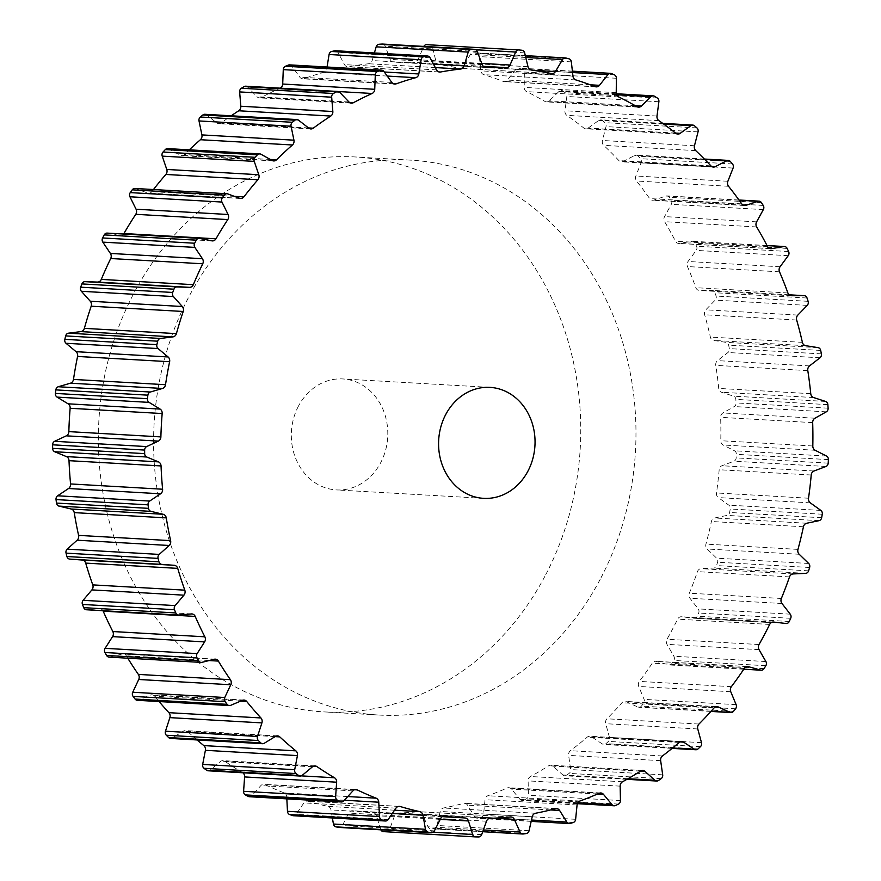 <?xml version="1.0" encoding="UTF-8"?>
<svg xmlns="http://www.w3.org/2000/svg" width="881" height="881" viewBox="0 0 881 881"><rect width="100%" height="100%" fill="white"/><g stroke="black" fill="none" stroke-linecap="round" stroke-linejoin="round"><path stroke-width="0.66" stroke-dasharray="4.41 3.3" d="M600.148 579.39A277.911 241.064 -86.7 0 1 378.885 715.042A277.911 241.064 -86.7 0 1 189.404 295.796A277.911 241.064 -86.7 0 1 410.678 160.144A277.911 241.064 -86.7 0 1 600.148 579.39M544.932 576.229A277.911 241.064 -86.7 0 1 323.657 711.881A277.911 241.064 -86.7 0 1 134.187 292.624A277.911 241.064 -86.7 0 1 355.45 156.972A277.911 241.064 -86.7 0 1 544.932 576.229M298.483 406.064A55.58 48.213 93.3 0 0 336.377 489.913A55.58 48.213 93.3 0 0 380.636 462.789A55.58 48.213 93.3 0 0 342.742 378.94A55.58 48.213 93.3 0 0 298.483 406.064M426.8 44.678A394.259 341.993 -86.7 0 1 429.862 44.964A3.7 3.216 -86.7 0 1 432.637 47.618L435.952 61.45A4.636 4.02 93.3 0 0 439.278 64.742A375.735 325.915 -86.7 0 1 459.298 68.278A4.636 4.02 93.3 0 0 459.827 68.344A4.636 4.02 93.3 0 0 463.395 66.295L470.509 54.303A3.7 3.216 -86.7 0 1 473.901 52.739A394.259 341.993 -86.7 0 1 476.896 53.521A3.7 3.216 -86.7 0 1 479.308 56.593L480.916 70.854A4.636 4.02 93.3 0 0 483.801 74.654A375.735 325.915 -86.7 0 1 503.15 81.371A4.636 4.02 93.3 0 0 504.218 81.603A4.636 4.02 93.3 0 0 507.445 80.061L515.914 69.302A3.7 3.216 -86.7 0 1 519.46 68.3A394.259 341.993 -86.7 0 1 522.323 69.555A3.7 3.216 -86.7 0 1 524.338 72.991L524.206 87.395A4.636 4.02 93.3 0 0 526.596 91.635A375.735 325.915 -86.7 0 1 544.899 101.403A4.636 4.02 93.3 0 0 546.484 101.888A4.636 4.02 93.3 0 0 549.304 100.797L558.972 91.47A3.7 3.216 -86.7 0 1 562.596 91.04A394.259 341.993 -86.7 0 1 565.272 92.747A3.7 3.216 -86.7 0 1 566.846 96.481L564.974 110.764A4.636 4.02 93.3 0 0 566.824 115.356A375.735 325.915 -86.7 0 1 583.729 127.976A4.636 4.02 93.3 0 0 585.788 128.791A4.636 4.02 93.3 0 0 588.156 128.075L598.838 120.378A3.7 3.216 -86.7 0 1 602.461 120.532A394.259 341.993 -86.7 0 1 604.906 122.646A3.7 3.216 -86.7 0 1 606.007 126.611L602.428 140.486A4.636 4.02 93.3 0 0 603.705 145.343A375.735 325.915 -86.7 0 1 618.88 160.584A4.636 4.02 93.3 0 0 621.38 161.796A4.636 4.02 93.3 0 0 623.23 161.388L634.716 155.452A3.7 3.216 -86.7 0 1 638.285 156.19A394.259 341.993 -86.7 0 1 640.443 158.69A3.7 3.216 -86.7 0 1 641.06 162.798L635.84 175.991A4.636 4.02 93.3 0 0 636.523 181.012A375.735 325.915 -86.7 0 1 649.671 198.577A4.636 4.02 93.3 0 0 652.546 200.251A4.636 4.02 93.3 0 0 653.878 200.075L665.937 196.034A3.7 3.216 -86.7 0 1 669.373 197.322A394.259 341.993 -86.7 0 1 671.201 200.152A3.7 3.216 -86.7 0 1 671.311 204.326L664.56 216.594A4.636 4.02 93.3 0 0 664.626 221.682A375.735 325.915 -86.7 0 1 675.496 241.218A4.636 4.02 93.3 0 0 678.689 243.431A4.636 4.02 93.3 0 0 679.471 243.387L691.882 241.306A3.7 3.216 -86.7 0 1 695.109 243.134A394.259 341.993 -86.7 0 1 696.574 246.24A3.7 3.216 -86.7 0 1 696.188 250.402L688.039 261.492A4.636 4.02 93.3 0 0 687.477 266.558A375.735 325.915 -86.7 0 1 695.858 287.691A4.636 4.02 93.3 0 0 699.305 290.466A4.636 4.02 93.3 0 0 699.525 290.477L712.035 290.4A3.7 3.216 -86.7 0 1 715.009 292.734A394.259 341.993 -86.7 0 1 716.088 296.049A3.7 3.216 -86.7 0 1 715.185 300.113L705.802 309.815A4.636 4.02 93.3 0 0 704.635 314.759A375.735 325.915 -86.7 0 1 710.361 337.082A4.636 4.02 93.3 0 0 713.643 340.429L726.021 342.357A3.7 3.216 -86.7 0 1 728.675 345.154A394.259 341.993 -86.7 0 1 729.336 348.612A3.7 3.216 -86.7 0 1 727.959 352.51L717.508 360.637A4.636 4.02 93.3 0 0 715.768 365.351A375.735 325.915 -86.7 0 1 718.72 388.422A4.636 4.02 93.3 0 0 721.561 392.265L733.554 396.164A3.7 3.216 -86.7 0 1 735.833 399.368A394.259 341.993 -86.7 0 1 736.076 402.914A3.7 3.216 -86.7 0 1 734.236 406.559L722.938 412.947A4.636 4.02 93.3 0 0 720.647 417.341A375.735 325.915 -86.7 0 1 720.779 440.72A4.636 4.02 93.3 0 0 723.114 444.993L734.49 450.786A3.7 3.216 -86.7 0 1 736.362 454.332A394.259 341.993 -86.7 0 1 736.164 457.889A3.7 3.216 -86.7 0 1 733.917 461.215L721.98 465.741A4.636 4.02 93.3 0 0 719.182 469.738A375.735 325.915 -86.7 0 1 716.484 492.953A4.636 4.02 93.3 0 0 718.279 497.578L728.818 505.143A3.7 3.216 -86.7 0 1 730.239 508.976A394.259 341.993 -86.7 0 1 729.622 512.467A3.7 3.216 -86.7 0 1 726.99 515.407L714.645 517.984A4.636 4.02 93.3 0 0 711.396 521.497A375.735 325.915 -86.7 0 1 705.934 544.117A4.636 4.02 93.3 0 0 707.146 548.995L716.649 558.191A3.7 3.216 -86.7 0 1 717.586 562.221A394.259 341.993 -86.7 0 1 716.55 565.58A3.7 3.216 -86.7 0 1 713.599 568.08L701.1 568.663A4.636 4.02 93.3 0 0 697.466 571.637A375.735 325.915 -86.7 0 1 689.327 593.199A4.636 4.02 93.3 0 0 689.944 598.243L698.204 608.892A3.7 3.216 -86.7 0 1 698.655 613.033A394.259 341.993 -86.7 0 1 697.223 616.215A3.7 3.216 -86.7 0 1 694.008 618.22L681.575 616.788A4.636 4.02 93.3 0 0 681.376 616.766A4.636 4.02 93.3 0 0 677.632 619.156A375.735 325.915 -86.7 0 1 666.983 639.265A4.636 4.02 93.3 0 0 666.983 644.352L673.866 656.257A3.7 3.216 -86.7 0 1 673.8 660.442A394.259 341.993 -86.7 0 1 672.005 663.36A3.7 3.216 -86.7 0 1 668.591 664.836L656.477 661.433A4.636 4.02 93.3 0 0 655.728 661.301A4.636 4.02 93.3 0 0 652.292 663.151A375.735 325.915 -86.7 0 1 639.342 681.398A4.636 4.02 93.3 0 0 638.725 686.453L644.088 699.371A3.7 3.216 -86.7 0 1 643.526 703.512A394.259 341.993 -86.7 0 1 641.39 706.122A3.7 3.216 -86.7 0 1 637.833 707.036L626.292 701.717A4.636 4.02 93.3 0 0 625.003 701.386A4.636 4.02 93.3 0 0 621.942 702.752A375.735 325.915 -86.7 0 1 606.943 718.786A4.636 4.02 93.3 0 0 605.721 723.697L609.465 737.386A3.7 3.216 -86.7 0 1 608.397 741.406A394.259 341.993 -86.7 0 1 605.985 743.652A3.7 3.216 -86.7 0 1 602.362 743.993L591.592 736.857A4.636 4.02 93.3 0 0 589.807 736.252A4.636 4.02 93.3 0 0 587.175 737.188A375.735 325.915 -86.7 0 1 570.414 750.7A4.636 4.02 93.3 0 0 568.619 755.38L570.657 769.565A3.7 3.216 -86.7 0 1 569.115 773.386A394.259 341.993 -86.7 0 1 566.461 775.225A3.7 3.216 -86.7 0 1 562.838 774.983L553.059 766.173A4.636 4.02 93.3 0 0 550.823 765.215A4.636 4.02 93.3 0 0 548.654 765.787A375.735 325.915 -86.7 0 1 530.472 776.513A4.636 4.02 93.3 0 0 528.126 780.885L528.424 795.279A3.7 3.216 -86.7 0 1 526.442 798.825A394.259 341.993 -86.7 0 1 523.589 800.234A3.7 3.216 -86.7 0 1 520.043 799.408L511.454 789.101A4.636 4.02 93.3 0 0 508.8 787.702A4.636 4.02 93.3 0 0 507.148 788.01A375.735 325.915 -86.7 0 1 487.887 795.741A4.636 4.02 93.3 0 0 485.035 799.695L483.592 814.033A3.7 3.216 -86.7 0 1 481.213 817.238A394.259 341.993 -86.7 0 1 478.218 818.174A3.7 3.216 -86.7 0 1 474.815 816.786L467.569 805.179A4.636 4.02 93.3 0 0 464.562 803.296A4.636 4.02 93.3 0 0 463.45 803.406A375.735 325.915 -86.7 0 1 443.484 807.998A4.636 4.02 93.3 0 0 440.192 811.467L437.031 825.464A3.7 3.216 -86.7 0 1 434.289 828.261A394.259 341.993 -86.7 0 1 431.227 828.713A3.7 3.216 -86.7 0 1 428.023 826.785L422.274 814.099A4.636 4.02 93.3 0 0 418.971 811.676A4.636 4.02 93.3 0 0 418.409 811.687A375.735 325.915 -86.7 0 1 398.135 813.031A4.636 4.02 93.3 0 0 394.468 815.949L389.655 829.34A3.7 3.216 -86.7 0 1 386.605 831.675A394.259 341.993 -86.7 0 1 383.521 831.631M380.845 829.836A3.7 3.216 -86.7 0 1 380.592 829.219L376.44 815.707A4.636 4.02 93.3 0 0 372.916 812.689A375.735 325.915 -86.7 0 1 352.719 810.773A4.636 4.02 93.3 0 0 352.466 810.751A4.636 4.02 93.3 0 0 348.744 813.075L342.368 825.596A3.7 3.216 -86.7 0 1 339.703 827.457M332.368 817.964L330.97 809.936A4.636 4.02 93.3 0 0 327.853 806.379A375.735 325.915 -86.7 0 1 308.119 801.247A4.636 4.02 93.3 0 0 307.315 801.104A4.636 4.02 93.3 0 0 303.912 802.899L296.104 814.297A3.7 3.216 -86.7 0 1 293.384 815.729M286.832 798.869L286.732 796.931A4.636 4.02 93.3 0 0 284.089 792.9A375.735 325.915 -86.7 0 1 265.214 784.641A4.636 4.02 93.3 0 0 263.882 784.288A4.636 4.02 93.3 0 0 260.853 785.599L251.768 795.664A3.7 3.216 -86.7 0 1 249.345 796.721M242.87 772.769A4.636 4.02 93.3 0 0 242.473 772.505A375.735 325.915 -86.7 0 1 224.831 761.272A4.636 4.02 93.3 0 0 223.003 760.644A4.636 4.02 93.3 0 0 220.404 761.536L210.207 770.071A3.7 3.216 -86.7 0 1 208.136 770.787M197.091 739.952A375.735 325.915 -86.7 0 1 187.752 731.615A4.636 4.02 93.3 0 0 185.462 730.613A4.636 4.02 93.3 0 0 183.347 731.164L172.236 737.992A3.7 3.216 -86.7 0 1 170.551 738.432M159.098 701.551A375.735 325.915 -86.7 0 1 154.704 696.232A4.636 4.02 93.3 0 0 152.006 694.801A4.636 4.02 93.3 0 0 150.409 695.076L138.603 700.076A3.7 3.216 -86.7 0 1 137.326 700.307M127.778 658.206A375.735 325.915 -86.7 0 1 126.324 655.816A4.636 4.02 93.3 0 0 123.285 653.878A4.636 4.02 93.3 0 0 122.217 653.977L109.96 657.05A3.7 3.216 -86.7 0 1 109.112 657.127M102.945 610.698A4.636 4.02 93.3 0 0 99.839 608.661A4.636 4.02 93.3 0 0 99.344 608.672L86.856 609.751L178.887 615.026M107.185 233.102A3.7 3.216 -86.7 0 1 107.559 233.157L119.86 235.579A4.636 4.02 93.3 0 0 120.334 235.645A4.636 4.02 93.3 0 0 123.593 234.049M134.903 188.468A3.7 3.216 -86.7 0 1 135.718 188.633L147.567 193.016A4.636 4.02 93.3 0 0 148.592 193.225A4.636 4.02 93.3 0 0 151.851 191.64A375.735 325.915 -86.7 0 1 153.47 189.525M167.676 148.603A3.7 3.216 -86.7 0 1 168.91 148.966L180.098 155.21A4.636 4.02 93.3 0 0 181.629 155.662A4.636 4.02 93.3 0 0 184.492 154.527A375.735 325.915 -86.7 0 1 189.316 149.836M204.888 114.288A3.7 3.216 -86.7 0 1 206.506 114.904L216.792 122.9A4.636 4.02 93.3 0 0 218.818 123.67A4.636 4.02 93.3 0 0 221.219 122.922A375.735 325.915 -86.7 0 1 231.207 115.796M245.788 86.195A3.7 3.216 -86.7 0 1 247.759 87.131L256.966 96.712A4.636 4.02 93.3 0 0 259.421 97.879A4.636 4.02 93.3 0 0 261.327 97.45A375.735 325.915 -86.7 0 1 280.103 88.199A4.636 4.02 93.3 0 0 280.18 88.166M289.607 64.875A3.7 3.216 -86.7 0 1 291.875 66.174L299.815 77.165A4.636 4.02 93.3 0 0 302.657 78.794A4.636 4.02 93.3 0 0 304.044 78.596A375.735 325.915 -86.7 0 1 323.701 72.429A4.636 4.02 93.3 0 0 326.774 68.707L327.049 67.022M335.463 50.735A3.7 3.216 -86.7 0 1 337.996 52.453L344.515 64.632A4.636 4.02 93.3 0 0 347.676 66.78A4.636 4.02 93.3 0 0 348.513 66.725A375.735 325.915 -86.7 0 1 368.687 63.751A4.636 4.02 93.3 0 0 372.178 60.558L374.381 52.959M382.817 44.083A3.7 3.216 -86.7 0 1 385.228 46.219L390.184 59.357A4.636 4.02 93.3 0 0 393.609 62.077A4.636 4.02 93.3 0 0 393.884 62.077A375.735 325.915 -86.7 0 1 414.18 62.364A4.636 4.02 93.3 0 0 418.012 59.743L423.618 46.759A3.7 3.216 -86.7 0 1 423.783 46.418M808.582 570.855L716.55 565.58M805.641 573.355L713.599 568.08M793.131 573.938L701.1 568.663M789.497 576.912L697.466 571.637M781.359 598.474L689.327 593.199M781.976 603.507L689.944 598.243M790.246 614.167L698.204 608.892M790.686 618.308L698.655 613.033M809.617 567.485L717.586 562.221M821.654 517.731L729.622 512.467M819.022 520.671L726.99 515.407M806.688 523.259L714.645 517.984M803.439 526.772L711.396 521.497M797.966 549.392L705.934 544.117M799.188 554.259L707.146 548.995M808.681 563.466L716.649 558.191M822.27 514.24L730.239 508.976M789.255 621.479L697.223 616.215M828.195 463.153L736.164 457.889M825.949 466.478L733.917 461.215M814.011 471.005L721.98 465.741M811.214 475.013L719.182 469.738M808.516 498.228L716.484 492.953M810.311 502.853L718.279 497.578M820.85 510.418L728.818 505.143M828.393 459.607L736.362 454.332M828.107 408.189L736.076 402.914M826.279 411.834L734.236 406.559M814.969 418.222L722.938 412.947M812.678 422.616L720.647 417.341M812.811 445.995L720.779 440.72M815.156 450.268L723.114 444.993M826.521 456.061L734.49 450.786M827.865 404.643L735.833 399.368M821.367 353.887L729.336 348.612M819.991 357.785L727.959 352.51M809.54 365.901L717.508 360.637M807.8 370.615L715.768 365.351M810.751 393.686L718.72 388.422M813.592 397.54L721.561 392.265M825.585 401.439L733.554 396.164M820.707 350.429L728.675 345.154M808.119 301.324L716.088 296.049M807.216 305.388L715.185 300.113M797.834 315.09L705.802 309.815M796.666 320.034L704.635 314.759M802.393 342.346L710.361 337.082M805.675 345.693L713.643 340.429M818.053 347.632L726.021 342.357M807.04 298.009L715.009 292.734M788.616 251.514L696.574 246.24M788.22 255.677L696.188 250.402M780.07 266.767L688.039 261.492M779.509 271.833L687.477 266.558M787.889 292.966L695.858 287.691M791.116 295.719L699.525 290.477M789.134 294.816L712.035 290.4M787.14 248.409L695.109 243.134M763.232 205.427L671.201 200.152M763.342 209.601L671.311 204.326M756.603 221.858L664.56 216.594M756.658 226.957L664.626 221.682M767.527 246.493L675.496 241.218M769.95 248.563L679.471 243.387M767.065 245.612L691.882 241.306M761.404 202.597L669.373 197.322M732.474 163.965L640.443 158.69M733.091 168.073L641.06 162.798M727.871 181.266L635.84 175.991M728.554 186.287L636.523 181.012M741.703 203.852L649.671 198.577M743.278 205.196L653.878 200.075M739.115 200.218L665.937 196.034M730.316 161.465L638.285 156.19M696.937 127.921L604.906 122.646M698.038 131.886L606.007 126.611M694.459 145.761L602.428 140.486M695.737 150.618L603.705 145.343M710.912 165.859L618.88 160.584M711.606 166.454L623.23 161.388M704.789 159.472L634.716 155.452M694.492 125.796L602.461 120.532M657.303 98.022L565.272 92.747M658.878 101.756L566.846 96.481M657.006 116.039L564.974 110.764M658.856 120.631L566.824 115.356M675.76 133.251L583.729 127.976M675.551 133.086L588.156 128.075M663.745 124.1L598.838 120.378M654.627 96.315L562.596 91.04M614.354 74.819L522.323 69.555M616.37 78.266L524.338 72.991M616.237 92.67L524.206 87.395M618.638 96.91L526.596 91.635M636.93 106.678L544.899 101.403M635.256 105.72L549.304 100.797M616.656 94.774L558.972 91.47M611.491 73.564L519.46 68.3M568.928 58.796L476.896 53.521M571.34 61.868L479.308 56.593M572.947 76.129L480.916 70.854M575.844 79.929L483.801 74.654M595.182 86.646L503.15 81.371M590.314 84.807L507.445 80.061M572.551 72.55L515.914 69.302M565.932 58.014L473.901 52.739M521.893 50.239L429.862 44.964M524.669 52.882L432.637 47.618M527.983 66.714L435.952 61.45M531.309 70.017L439.278 64.742M551.33 73.552L459.298 68.278M533.258 70.293L463.395 66.295M525.77 57.463L470.509 54.303M477.26 51.494L385.228 46.219M482.215 64.632L390.184 59.357M485.376 67.319L393.884 62.077M483.339 66.328L414.18 62.364M481.753 63.399L418.012 59.743M475.861 49.754L423.618 46.759M430.027 57.728L337.996 52.453M436.547 69.907L344.515 64.632M438.892 71.912L348.513 66.725M435.302 67.573L368.687 63.751M433.419 64.06L372.178 60.558M383.907 71.449L291.875 66.174M391.847 82.44L299.815 77.165M393.333 83.717L304.044 78.596M387.244 76.063L323.701 72.429M384.303 72L326.774 68.707M339.791 92.406L247.759 87.131M348.997 101.987L256.966 96.712M349.603 102.504L261.327 97.45M338.282 91.536L280.103 88.199M298.538 120.179L206.506 114.904M308.835 128.174L216.792 122.9M308.515 127.932L221.219 122.922M260.941 154.23L168.91 148.966M272.13 160.485L180.098 155.21M270.269 159.439L184.492 154.527M227.75 193.908L135.718 188.633M239.599 198.291L147.567 193.016M234.401 196.364L151.851 191.64M199.591 238.432L107.559 233.157M211.892 240.854L119.86 235.579M191.375 613.947L99.344 608.672M209.061 660.552L126.324 655.816M214.259 659.252L122.217 653.977M201.991 662.325L109.96 657.05M240.557 701.155L154.704 696.232M242.44 700.351L150.409 695.076M230.635 705.351L138.603 700.076M275.081 736.615L187.752 731.615M275.379 736.439L183.347 731.164M264.267 743.267L172.236 737.992M301.335 775.875L242.473 772.505M313.14 766.338L224.831 761.272M312.436 766.811L220.404 761.536M302.238 775.346L210.207 770.071M344.427 800.234L286.732 796.931M347.764 796.545L284.089 792.9M354.547 789.75L265.214 784.641M352.896 790.874L260.853 785.599M343.799 800.939L251.768 795.664M392.331 813.46L330.97 809.936M394.556 810.201L327.853 806.379M398.542 806.423L308.119 801.247M395.943 808.163L303.912 802.899M388.136 819.572L296.104 814.297M433.21 832.226L380.592 829.219M440.258 819.363L376.44 815.707M442.251 816.654L372.916 812.689M444.244 816.015L352.719 810.773M440.775 818.35L348.744 813.075M434.399 830.871L342.368 825.596M478.636 836.95L386.605 831.675M523.259 833.988L431.227 828.713M483.361 829.957L428.023 826.785M493.525 818.185L422.274 814.099M510.451 816.962L418.409 811.687M490.166 818.306L398.135 813.031M486.499 821.224L394.468 815.949M481.687 834.615L389.655 829.34M526.32 833.536L434.289 828.261M570.249 823.449L478.218 818.174M531.485 820.035L474.815 816.786M550.614 809.936L467.569 805.179M555.482 808.681L463.45 803.406M535.516 813.262L443.484 807.998M532.223 816.731L440.192 811.467M529.063 830.739L437.031 825.464M573.245 822.513L481.213 817.238M615.632 805.498L523.589 800.234M577.837 802.723L520.043 799.408M597.483 794.023L511.454 789.101M599.179 793.285L507.148 788.01M579.918 801.016L487.887 795.741M577.066 804.97L485.035 799.695M575.623 819.308L483.592 814.033M618.484 804.1L526.442 798.825M658.492 780.5L566.461 775.225M627.999 778.716L562.838 774.983M640.498 771.183L553.059 766.173M640.685 771.062L548.654 765.787M622.504 781.788L530.472 776.513M620.158 786.149L528.126 780.885M620.455 800.554L528.424 795.279M661.157 778.65L569.115 773.386M698.016 748.927L605.985 743.652M672.577 748.013L602.362 743.993M680 741.923L591.592 736.857M679.207 742.463L587.175 737.188M662.446 755.964L570.414 750.7M660.651 760.655L568.619 755.38M662.688 774.84L570.657 769.565M700.428 746.67L608.397 741.406M733.421 711.396L641.39 706.122M711.11 711.242L637.833 707.036M715.735 706.837L626.292 701.717M713.973 708.016L621.942 702.752M698.974 724.05L606.943 718.786M697.763 728.972L605.721 723.697M701.496 742.661L609.465 737.386M735.558 708.787L643.526 703.512M764.036 668.635L672.005 663.36M743.839 669.153L668.591 664.836M747 666.62L656.477 661.433M744.324 668.415L652.292 663.151M731.373 686.662L639.342 681.398M730.756 691.728L638.725 686.453M736.12 704.646L644.088 699.371M765.831 665.717L673.8 660.442M694.162 618.231L771.216 622.647L694.008 618.22M773.21 622.041L681.575 616.788M769.664 624.431L677.632 619.156M759.015 644.54L666.983 639.265M759.015 649.627L666.983 644.352M765.897 661.532L673.866 656.257M378.885 715.042L323.657 711.881M483.636 498.349L336.377 489.913M791.336 295.741L699.305 290.466M789.123 294.805L712.211 290.4M770.721 248.695L678.689 243.431M767.032 245.535L692.499 241.273M744.577 205.526L652.546 200.251M738.961 200.009L667.005 195.879M713.412 167.071L621.38 161.796M704.36 159.043L636.203 155.133M677.83 134.066L585.788 128.791M662.721 123.362L600.721 119.805M638.516 107.163L546.484 101.888M616.337 93.749L561.23 90.6M596.261 86.878L504.218 81.603M572.386 71.152L518.502 68.068M551.858 73.619L459.827 68.344M525.329 55.635L473.361 52.651M485.651 67.352L393.609 62.077M439.707 72.055L347.676 66.78M394.688 84.069L302.657 78.794M351.453 103.154L259.421 97.879M310.85 128.945L218.818 123.67M273.661 160.937L181.629 155.662M240.623 198.5L148.592 193.225M212.365 240.909L120.334 235.645M191.871 613.936L99.839 608.661M215.316 659.153L123.285 653.878M244.037 700.065L152.006 694.801M277.493 735.888L185.462 730.613M315.035 765.919L223.003 760.644M355.913 789.563L263.882 784.288M399.357 806.379L307.315 801.104M444.498 816.015L352.466 810.751M482.722 831.719L430.666 828.735M511.002 816.951L418.971 811.676M531.177 821.389L477.227 818.295M556.594 808.571L464.562 803.296M577.363 803.681L522.169 800.521M600.831 792.977L508.8 787.702M626.942 779.322L564.633 775.754M642.855 770.49L550.823 765.215M672.115 748.387L603.782 744.478M681.839 741.527L589.807 736.252M710.945 711.43L638.868 707.3M717.046 706.661L625.003 701.386M743.795 669.219L669.186 664.946M747.76 666.576L655.728 661.301M773.419 622.041L681.376 616.766M489.99 387.376L342.742 378.94M410.678 160.144L355.45 156.972"/><path stroke-width="1.32" d="M527.884 471.225A55.58 48.213 -86.7 0 1 483.636 498.349A55.58 48.213 -86.7 0 1 445.742 414.499A55.58 48.213 -86.7 0 1 489.99 387.376A55.58 48.213 -86.7 0 1 527.884 471.225M86.856 609.751A3.7 3.216 -86.7 0 1 83.739 607.659A394.259 341.993 -86.7 0 1 82.462 604.443A3.7 3.216 -86.7 0 1 83.111 600.313L91.899 589.896A4.636 4.02 93.3 0 0 92.769 584.885A375.735 325.915 -86.7 0 1 85.699 563.102A4.636 4.02 93.3 0 0 82.208 560.03L69.742 559.105A3.7 3.216 -86.7 0 1 66.923 556.528A394.259 341.993 -86.7 0 1 66.053 553.136A3.7 3.216 -86.7 0 1 67.187 549.138L77.132 540.207A4.636 4.02 93.3 0 0 78.585 535.373A375.735 325.915 -86.7 0 1 74.235 512.621A4.636 4.02 93.3 0 0 71.163 509.009L58.961 506.09A3.7 3.216 -86.7 0 1 56.483 503.073A394.259 341.993 -86.7 0 1 56.032 499.571A3.7 3.216 -86.7 0 1 57.639 495.794L68.542 488.515A4.636 4.02 93.3 0 0 70.568 483.944A375.735 325.915 -86.7 0 1 69.015 460.675A4.636 4.02 93.3 0 0 66.416 456.6L54.71 451.744A3.7 3.216 -86.7 0 1 52.629 448.352A394.259 341.993 -86.7 0 1 52.607 444.806A3.7 3.216 -86.7 0 1 54.644 441.304L66.295 435.842A4.636 4.02 93.3 0 0 68.85 431.624A375.735 325.915 -86.7 0 1 70.139 408.277A4.636 4.02 93.3 0 0 68.057 403.817L57.078 397.111A3.7 3.216 -86.7 0 1 55.426 393.422A394.259 341.993 -86.7 0 1 55.844 389.887A3.7 3.216 -86.7 0 1 58.278 386.748L70.458 383.191A4.636 4.02 93.3 0 0 73.486 379.425A375.735 325.915 -86.7 0 1 77.572 356.453A4.636 4.02 93.3 0 0 76.063 351.684L66.02 343.282A3.7 3.216 -86.7 0 1 64.842 339.35A394.259 341.993 -86.7 0 1 65.668 335.914A3.7 3.216 -86.7 0 1 68.465 333.183L80.92 331.597A4.636 4.02 93.3 0 0 84.367 328.349A375.735 325.915 -86.7 0 1 91.183 306.203A4.636 4.02 93.3 0 0 90.269 301.236L81.371 291.281A3.7 3.216 -86.7 0 1 80.678 287.184A394.259 341.993 -86.7 0 1 81.911 283.913A3.7 3.216 -86.7 0 1 84.994 281.656L97.494 282.074A4.636 4.02 93.3 0 0 101.293 279.398A375.735 325.915 -86.7 0 1 110.709 258.518A4.636 4.02 93.3 0 0 110.4 253.431L102.813 242.132A3.7 3.216 -86.7 0 1 102.614 237.958A394.259 341.993 -86.7 0 1 103.429 236.427A394.259 341.993 -86.7 0 1 104.233 234.897A3.7 3.216 -86.7 0 1 107.185 233.102L199.216 238.377A3.7 3.216 93.3 0 0 196.265 240.172L104.233 234.897M199.216 238.377A3.7 3.216 93.3 0 1 199.591 238.432L211.892 240.854A4.636 4.02 -86.7 0 0 212.365 240.909A4.636 4.02 -86.7 0 0 215.966 238.806A375.735 325.915 93.3 0 1 227.794 219.578A4.636 4.02 -86.7 0 0 228.102 214.49L221.968 202.057A3.7 3.216 93.3 0 1 222.287 197.884A394.259 341.993 -86.7 0 1 224.248 195.108A3.7 3.216 93.3 0 1 227.75 193.908L239.599 198.291A4.636 4.02 -86.7 0 0 240.623 198.5A4.636 4.02 -86.7 0 0 243.883 196.904A375.735 325.915 93.3 0 1 257.891 179.724A4.636 4.02 -86.7 0 0 258.805 174.724L254.246 161.388A3.7 3.216 93.3 0 1 255.061 157.303A394.259 341.993 -86.7 0 1 257.34 154.869A3.7 3.216 93.3 0 1 260.941 154.23L272.13 160.485A4.636 4.02 -86.7 0 0 273.661 160.937A4.636 4.02 -86.7 0 0 276.524 159.802A375.735 325.915 93.3 0 1 292.437 144.991A4.636 4.02 -86.7 0 0 293.946 140.178L291.06 126.214A3.7 3.216 93.3 0 1 292.36 122.283A394.259 341.993 -86.7 0 1 294.904 120.223A3.7 3.216 93.3 0 1 298.538 120.179L308.835 128.174A4.636 4.02 -86.7 0 0 310.85 128.945A4.636 4.02 -86.7 0 0 313.251 128.197A375.735 325.915 93.3 0 1 330.771 116.05A4.636 4.02 -86.7 0 0 332.842 111.513L331.674 97.196A3.7 3.216 93.3 0 1 333.436 93.496A394.259 341.993 -86.7 0 1 336.201 91.866A3.7 3.216 93.3 0 1 339.791 92.406L348.997 101.987A4.636 4.02 -86.7 0 0 351.453 103.154A4.636 4.02 -86.7 0 0 353.369 102.725A375.735 325.915 93.3 0 1 372.134 93.474A4.636 4.02 -86.7 0 0 374.733 89.3L375.306 74.896A3.7 3.216 93.3 0 1 377.497 71.515A394.259 341.993 -86.7 0 1 380.427 70.348A3.7 3.216 93.3 0 1 383.907 71.449L391.847 82.44A4.636 4.02 -86.7 0 0 394.688 84.069A4.636 4.02 -86.7 0 0 396.076 83.871A375.735 325.915 93.3 0 1 415.733 77.693A4.636 4.02 -86.7 0 0 418.816 73.971L421.118 59.776A3.7 3.216 93.3 0 1 423.684 56.769A394.259 341.993 -86.7 0 1 426.723 56.076A3.7 3.216 93.3 0 1 430.027 57.728L436.547 69.907A4.636 4.02 -86.7 0 0 439.707 72.055A4.636 4.02 -86.7 0 0 440.544 72A375.735 325.915 93.3 0 1 460.719 69.026A4.636 4.02 -86.7 0 0 464.21 65.833L468.207 52.1A3.7 3.216 93.3 0 1 471.104 49.523A394.259 341.993 -86.7 0 1 474.187 49.325A3.7 3.216 93.3 0 1 477.26 51.494L482.215 64.632A4.636 4.02 -86.7 0 0 485.651 67.352A4.636 4.02 -86.7 0 0 485.927 67.352A375.735 325.915 93.3 0 1 506.212 67.639A4.636 4.02 -86.7 0 0 510.044 65.018L515.649 52.034A3.7 3.216 93.3 0 1 518.832 49.942A394.259 341.993 -86.7 0 1 521.893 50.239A3.7 3.216 93.3 0 1 524.669 52.882L527.983 66.714A4.636 4.02 -86.7 0 0 531.309 70.017A375.735 325.915 93.3 0 1 551.33 73.552A4.636 4.02 -86.7 0 0 551.858 73.619A4.636 4.02 -86.7 0 0 555.426 71.559L562.541 59.578A3.7 3.216 93.3 0 1 565.932 58.014A394.259 341.993 -86.7 0 1 568.928 58.796A3.7 3.216 93.3 0 1 571.34 61.868L572.947 76.129A4.636 4.02 -86.7 0 0 575.844 79.929A375.735 325.915 93.3 0 1 595.182 86.646A4.636 4.02 -86.7 0 0 596.261 86.878A4.636 4.02 -86.7 0 0 599.476 85.336L607.956 74.577A3.7 3.216 93.3 0 1 611.491 73.564A394.259 341.993 -86.7 0 1 614.354 74.819A3.7 3.216 93.3 0 1 616.37 78.266L616.237 92.67A4.636 4.02 -86.7 0 0 618.638 96.91A375.735 325.915 93.3 0 1 636.93 106.678A4.636 4.02 -86.7 0 0 638.516 107.163A4.636 4.02 -86.7 0 0 641.335 106.061L651.004 96.745A3.7 3.216 93.3 0 1 654.627 96.315A394.259 341.993 -86.7 0 1 657.303 98.022A3.7 3.216 93.3 0 1 658.878 101.756L657.006 116.039A4.636 4.02 -86.7 0 0 658.856 120.631A375.735 325.915 93.3 0 1 675.76 133.251A4.636 4.02 -86.7 0 0 677.83 134.066A4.636 4.02 -86.7 0 0 680.187 133.35L690.869 125.653A3.7 3.216 93.3 0 1 694.492 125.796A394.259 341.993 -86.7 0 1 696.937 127.921A3.7 3.216 93.3 0 1 698.038 131.886L694.459 145.761A4.636 4.02 -86.7 0 0 695.737 150.618A375.735 325.915 93.3 0 1 710.912 165.859A4.636 4.02 -86.7 0 0 713.412 167.071A4.636 4.02 -86.7 0 0 715.273 166.663L726.759 160.727A3.7 3.216 93.3 0 1 730.316 161.465A394.259 341.993 -86.7 0 1 732.474 163.965A3.7 3.216 93.3 0 1 733.091 168.073L727.871 181.266A4.636 4.02 -86.7 0 0 728.554 186.287A375.735 325.915 93.3 0 1 741.703 203.852A4.636 4.02 -86.7 0 0 744.577 205.526A4.636 4.02 -86.7 0 0 745.91 205.35L757.968 201.297A3.7 3.216 93.3 0 1 761.404 202.597A394.259 341.993 -86.7 0 1 763.232 205.427A3.7 3.216 93.3 0 1 763.342 209.601L756.603 221.858A4.636 4.02 -86.7 0 0 756.658 226.957A375.735 325.915 93.3 0 1 767.527 246.493A4.636 4.02 -86.7 0 0 770.721 248.695A4.636 4.02 -86.7 0 0 771.503 248.651L783.914 246.57A3.7 3.216 93.3 0 1 787.14 248.409A394.259 341.993 -86.7 0 1 788.616 251.514A3.7 3.216 93.3 0 1 788.22 255.677L780.07 266.767A4.636 4.02 -86.7 0 0 779.509 271.833A375.735 325.915 93.3 0 1 787.889 292.966A4.636 4.02 -86.7 0 0 791.336 295.741A4.636 4.02 -86.7 0 0 791.556 295.741L804.067 295.664A3.7 3.216 93.3 0 1 807.04 298.009A394.259 341.993 -86.7 0 1 808.119 301.324A3.7 3.216 93.3 0 1 807.216 305.388L797.834 315.09A4.636 4.02 -86.7 0 0 796.666 320.034A375.735 325.915 93.3 0 1 802.393 342.346A4.636 4.02 -86.7 0 0 805.675 345.693L818.053 347.632A3.7 3.216 93.3 0 1 820.707 350.429A394.259 341.993 -86.7 0 1 821.367 353.887A3.7 3.216 93.3 0 1 819.991 357.785L809.54 365.901A4.636 4.02 -86.7 0 0 807.8 370.615A375.735 325.915 93.3 0 1 810.751 393.686A4.636 4.02 -86.7 0 0 813.592 397.54L825.585 401.439A3.7 3.216 93.3 0 1 827.865 404.643A394.259 341.993 -86.7 0 1 828.107 408.189A3.7 3.216 93.3 0 1 826.279 411.834L814.969 418.222A4.636 4.02 -86.7 0 0 812.678 422.616A375.735 325.915 93.3 0 1 812.811 445.995A4.636 4.02 -86.7 0 0 815.156 450.268L826.521 456.061A3.7 3.216 93.3 0 1 828.393 459.607A394.259 341.993 -86.7 0 1 828.195 463.153A3.7 3.216 93.3 0 1 825.949 466.478L814.011 471.005A4.636 4.02 -86.7 0 0 811.214 475.013A375.735 325.915 93.3 0 1 808.516 498.228A4.636 4.02 -86.7 0 0 810.311 502.853L820.85 510.418A3.7 3.216 93.3 0 1 822.27 514.24A394.259 341.993 -86.7 0 1 821.654 517.731A3.7 3.216 93.3 0 1 819.022 520.671L806.688 523.259A4.636 4.02 -86.7 0 0 803.439 526.772A375.735 325.915 93.3 0 1 797.966 549.392A4.636 4.02 -86.7 0 0 799.188 554.259L808.681 563.466A3.7 3.216 93.3 0 1 809.617 567.485A394.259 341.993 -86.7 0 1 808.582 570.855A3.7 3.216 93.3 0 1 805.641 573.355L793.131 573.938A4.636 4.02 -86.7 0 0 789.497 576.912A375.735 325.915 93.3 0 1 781.359 598.474A4.636 4.02 -86.7 0 0 781.976 603.507L790.246 614.167A3.7 3.216 93.3 0 1 790.686 618.308A394.259 341.993 -86.7 0 1 789.255 621.479A3.7 3.216 93.3 0 1 786.039 623.495L773.617 622.063A4.636 4.02 -86.7 0 0 773.419 622.041A4.636 4.02 -86.7 0 0 769.664 624.431A375.735 325.915 93.3 0 1 759.015 644.54A4.636 4.02 -86.7 0 0 759.015 649.627L765.897 661.532A3.7 3.216 93.3 0 1 765.831 665.717A394.259 341.993 -86.7 0 1 764.036 668.635A3.7 3.216 93.3 0 1 760.622 670.111L748.52 666.697A4.636 4.02 -86.7 0 0 747.76 666.576A4.636 4.02 -86.7 0 0 744.324 668.415A375.735 325.915 93.3 0 1 731.373 686.662A4.636 4.02 -86.7 0 0 730.756 691.728L736.12 704.646A3.7 3.216 93.3 0 1 735.558 708.787A394.259 341.993 -86.7 0 1 733.421 711.396A3.7 3.216 93.3 0 1 729.875 712.311L718.323 706.98A4.636 4.02 -86.7 0 0 717.046 706.661A4.636 4.02 -86.7 0 0 713.973 708.016A375.735 325.915 93.3 0 1 698.974 724.05A4.636 4.02 -86.7 0 0 697.763 728.972L701.496 742.661A3.7 3.216 93.3 0 1 700.428 746.67A394.259 341.993 -86.7 0 1 698.016 748.927A3.7 3.216 93.3 0 1 694.393 749.268L683.623 742.132A4.636 4.02 -86.7 0 0 681.839 741.527A4.636 4.02 -86.7 0 0 679.207 742.463A375.735 325.915 93.3 0 1 662.446 755.964A4.636 4.02 -86.7 0 0 660.651 760.655L662.688 774.84A3.7 3.216 93.3 0 1 661.157 778.65A394.259 341.993 -86.7 0 1 658.492 780.5A3.7 3.216 93.3 0 1 654.869 780.258L645.09 771.448A4.636 4.02 -86.7 0 0 642.855 770.49A4.636 4.02 -86.7 0 0 640.685 771.062A375.735 325.915 93.3 0 1 622.504 781.788A4.636 4.02 -86.7 0 0 620.158 786.149L620.455 800.554A3.7 3.216 93.3 0 1 618.484 804.1A394.259 341.993 -86.7 0 1 615.632 805.498A3.7 3.216 93.3 0 1 612.075 804.683L603.485 794.365A4.636 4.02 -86.7 0 0 600.831 792.977A4.636 4.02 -86.7 0 0 599.179 793.285A375.735 325.915 93.3 0 1 579.918 801.016A4.636 4.02 -86.7 0 0 577.066 804.97L575.623 819.308A3.7 3.216 93.3 0 1 573.245 822.513A394.259 341.993 -86.7 0 1 570.249 823.449A3.7 3.216 93.3 0 1 566.846 822.061L559.6 810.454A4.636 4.02 -86.7 0 0 556.594 808.571A4.636 4.02 -86.7 0 0 555.482 808.681A375.735 325.915 93.3 0 1 535.516 813.262A4.636 4.02 -86.7 0 0 532.223 816.731L529.063 830.739A3.7 3.216 93.3 0 1 526.32 833.536A394.259 341.993 -86.7 0 1 523.259 833.988A3.7 3.216 93.3 0 1 520.065 832.06L514.306 819.374A4.636 4.02 -86.7 0 0 511.002 816.951A4.636 4.02 -86.7 0 0 510.451 816.962A375.735 325.915 93.3 0 1 490.166 818.306A4.636 4.02 -86.7 0 0 486.499 821.224L481.687 834.615A3.7 3.216 93.3 0 1 478.636 836.95A394.259 341.993 -86.7 0 1 475.553 836.906A3.7 3.216 93.3 0 1 472.623 834.494L468.472 820.971A4.636 4.02 -86.7 0 0 464.948 817.953A375.735 325.915 93.3 0 1 444.751 816.048A4.636 4.02 -86.7 0 0 444.498 816.015A4.636 4.02 -86.7 0 0 440.775 818.35L434.399 830.871A3.7 3.216 93.3 0 1 431.106 832.699A394.259 341.993 -86.7 0 1 428.067 832.16A3.7 3.216 93.3 0 1 425.468 829.296L423.001 815.211A4.636 4.02 -86.7 0 0 419.885 811.654A375.735 325.915 93.3 0 1 400.161 806.511A4.636 4.02 -86.7 0 0 399.357 806.379A4.636 4.02 -86.7 0 0 395.943 808.163L388.136 819.572A3.7 3.216 93.3 0 1 384.667 820.861A394.259 341.993 -86.7 0 1 381.726 819.837A3.7 3.216 93.3 0 1 379.502 816.577L378.764 802.206A4.636 4.02 -86.7 0 0 376.121 798.175A375.735 325.915 93.3 0 1 357.245 789.916A4.636 4.02 -86.7 0 0 355.913 789.563A4.636 4.02 -86.7 0 0 352.896 790.874L343.799 800.939A3.7 3.216 93.3 0 1 340.209 801.666A394.259 341.993 -86.7 0 1 337.423 800.179A3.7 3.216 93.3 0 1 335.628 796.578L336.641 782.196A4.636 4.02 -86.7 0 0 334.505 777.769A375.735 325.915 93.3 0 1 316.863 766.547A4.636 4.02 -86.7 0 0 315.035 765.919A4.636 4.02 -86.7 0 0 312.436 766.811L302.238 775.346A3.7 3.216 93.3 0 1 298.604 775.478A394.259 341.993 -86.7 0 1 296.038 773.562A3.7 3.216 93.3 0 1 294.695 769.708L297.426 755.59A4.636 4.02 -86.7 0 0 295.862 750.854A375.735 325.915 93.3 0 1 279.784 736.89A4.636 4.02 -86.7 0 0 277.493 735.888A4.636 4.02 -86.7 0 0 275.379 736.439L264.267 743.267A3.7 3.216 93.3 0 1 260.666 742.826A394.259 341.993 -86.7 0 1 258.364 740.514A3.7 3.216 93.3 0 1 257.494 736.461L261.91 722.894A4.636 4.02 -86.7 0 0 260.93 717.949A375.735 325.915 93.3 0 1 246.735 701.507A4.636 4.02 -86.7 0 0 244.037 700.065A4.636 4.02 -86.7 0 0 242.44 700.351L230.635 705.351A3.7 3.216 93.3 0 1 227.133 704.337A394.259 341.993 -86.7 0 1 225.129 701.661A3.7 3.216 93.3 0 1 224.765 697.51L230.767 684.757A4.636 4.02 -86.7 0 0 230.393 679.68A375.735 325.915 93.3 0 1 218.356 661.091A4.636 4.02 -86.7 0 0 215.316 659.153A4.636 4.02 -86.7 0 0 214.259 659.252L201.991 662.325A3.7 3.216 93.3 0 1 198.643 660.75A394.259 341.993 -86.7 0 1 196.992 657.788A3.7 3.216 93.3 0 1 197.135 653.603L204.601 641.897A4.636 4.02 -86.7 0 0 204.855 636.809A375.735 325.915 93.3 0 1 195.208 616.425A4.636 4.02 -86.7 0 0 191.871 613.936A4.636 4.02 -86.7 0 0 191.375 613.947L178.887 615.026A3.7 3.216 93.3 0 1 175.771 612.934A394.259 341.993 -86.7 0 1 174.504 609.718A3.7 3.216 93.3 0 1 175.143 605.588L183.931 595.171A4.636 4.02 -86.7 0 0 184.801 590.16A375.735 325.915 93.3 0 1 177.731 568.377A4.636 4.02 -86.7 0 0 174.24 565.305L161.774 564.38A3.7 3.216 93.3 0 1 158.954 561.792A394.259 341.993 -86.7 0 1 158.084 558.4A3.7 3.216 93.3 0 1 159.219 554.413L169.163 545.482A4.636 4.02 -86.7 0 0 170.617 540.637A375.735 325.915 93.3 0 1 166.267 517.885A4.636 4.02 -86.7 0 0 163.194 514.284L150.992 511.365A3.7 3.216 93.3 0 1 148.515 508.348A394.259 341.993 -86.7 0 1 148.063 504.846A3.7 3.216 93.3 0 1 149.671 501.058L160.573 493.789A4.636 4.02 -86.7 0 0 162.6 489.219A375.735 325.915 93.3 0 1 161.047 465.939A4.636 4.02 -86.7 0 0 158.448 461.864L146.742 457.008A3.7 3.216 93.3 0 1 144.66 453.627A394.259 341.993 -86.7 0 1 144.638 450.07A3.7 3.216 93.3 0 1 146.686 446.579L158.338 441.106A4.636 4.02 -86.7 0 0 160.882 436.899A375.735 325.915 93.3 0 1 162.17 413.541A4.636 4.02 -86.7 0 0 160.1 409.081L149.109 402.386A3.7 3.216 93.3 0 1 147.468 398.697A394.259 341.993 -86.7 0 1 147.876 395.162A3.7 3.216 93.3 0 1 150.321 392.023L162.489 388.466A4.636 4.02 -86.7 0 0 165.518 384.7A375.735 325.915 93.3 0 1 169.615 361.717A4.636 4.02 -86.7 0 0 168.095 356.959L158.051 348.557A3.7 3.216 93.3 0 1 156.873 344.625A394.259 341.993 -86.7 0 1 157.71 341.189A3.7 3.216 93.3 0 1 160.496 338.458L172.951 336.872A4.636 4.02 -86.7 0 0 176.409 333.624A375.735 325.915 93.3 0 1 183.226 311.478A4.636 4.02 -86.7 0 0 182.301 306.511L173.403 296.556A3.7 3.216 93.3 0 1 172.709 292.459A394.259 341.993 -86.7 0 1 173.942 289.188A3.7 3.216 93.3 0 1 177.026 286.931L189.525 287.349A4.636 4.02 -86.7 0 0 193.335 284.673A375.735 325.915 93.3 0 1 202.74 263.782A4.636 4.02 -86.7 0 0 202.432 258.706L194.844 247.396A3.7 3.216 93.3 0 1 194.657 243.233A394.259 341.993 -86.7 0 1 195.461 241.702A394.259 341.993 -86.7 0 1 196.265 240.172M475.344 836.895L383.521 831.631A3.7 3.216 -86.7 0 1 380.845 829.836M339.703 827.457A3.7 3.216 -86.7 0 1 339.075 827.424A394.259 341.993 -86.7 0 1 336.035 826.885A3.7 3.216 -86.7 0 1 333.436 824.021L332.368 817.964M385.415 821.004L293.384 815.729A3.7 3.216 -86.7 0 1 292.635 815.586A394.259 341.993 -86.7 0 1 289.695 814.562A3.7 3.216 -86.7 0 1 287.47 811.302L286.832 798.869M341.376 801.985L249.345 796.721A3.7 3.216 -86.7 0 1 248.178 796.391A394.259 341.993 -86.7 0 1 245.392 794.904A3.7 3.216 -86.7 0 1 243.596 791.303L244.599 776.932A4.636 4.02 93.3 0 0 242.87 772.769M300.168 776.051L208.136 770.787A3.7 3.216 -86.7 0 1 206.572 770.214A394.259 341.993 -86.7 0 1 204.007 768.287A3.7 3.216 -86.7 0 1 202.663 764.433L205.394 750.315A4.636 4.02 93.3 0 0 203.83 745.59A375.735 325.915 -86.7 0 1 197.091 739.952M262.582 743.707L170.551 738.432A3.7 3.216 -86.7 0 1 168.634 737.551A394.259 341.993 -86.7 0 1 166.333 735.239A3.7 3.216 -86.7 0 1 165.463 731.197L169.879 717.63A4.636 4.02 93.3 0 0 168.899 712.674A375.735 325.915 -86.7 0 1 159.098 701.551M229.357 705.582L137.326 700.307A3.7 3.216 -86.7 0 1 135.101 699.062A394.259 341.993 -86.7 0 1 133.097 696.397A3.7 3.216 -86.7 0 1 132.734 692.235L138.724 679.482A4.636 4.02 93.3 0 0 138.361 674.405A375.735 325.915 -86.7 0 1 127.778 658.206M201.143 662.402L109.112 657.127A3.7 3.216 -86.7 0 1 106.612 655.475A394.259 341.993 -86.7 0 1 104.96 652.513A3.7 3.216 -86.7 0 1 105.103 648.328L112.57 636.622A4.636 4.02 93.3 0 0 112.823 631.534A375.735 325.915 -86.7 0 1 103.176 611.15A4.636 4.02 93.3 0 0 102.945 610.698M123.593 234.049A4.636 4.02 93.3 0 0 123.935 233.531A375.735 325.915 -86.7 0 1 135.762 214.314A4.636 4.02 93.3 0 0 136.07 209.215L129.936 196.782A3.7 3.216 -86.7 0 1 130.256 192.609A394.259 341.993 -86.7 0 1 132.216 189.833A3.7 3.216 -86.7 0 1 134.903 188.468L226.935 193.743M153.47 189.525A375.735 325.915 -86.7 0 1 165.859 174.449A4.636 4.02 93.3 0 0 166.773 169.449L162.214 156.124A3.7 3.216 -86.7 0 1 163.029 152.028A394.259 341.993 -86.7 0 1 165.309 149.594A3.7 3.216 -86.7 0 1 167.676 148.603L259.719 153.878M189.316 149.836A375.735 325.915 -86.7 0 1 200.405 139.716A4.636 4.02 93.3 0 0 201.914 134.903L199.018 120.939A3.7 3.216 -86.7 0 1 200.328 117.008A394.259 341.993 -86.7 0 1 202.872 114.959A3.7 3.216 -86.7 0 1 204.888 114.288L296.919 119.563M231.207 115.796A375.735 325.915 -86.7 0 1 238.729 110.775A4.636 4.02 93.3 0 0 240.81 106.238L239.643 91.921A3.7 3.216 -86.7 0 1 241.405 88.232A394.259 341.993 -86.7 0 1 244.169 86.602A3.7 3.216 -86.7 0 1 245.788 86.195L337.83 91.47M280.18 88.166A4.636 4.02 93.3 0 0 282.702 84.036L283.275 69.632A3.7 3.216 -86.7 0 1 285.466 66.251A394.259 341.993 -86.7 0 1 288.395 65.073A3.7 3.216 -86.7 0 1 289.607 64.875L381.638 70.15M327.049 67.022L329.087 54.501A3.7 3.216 -86.7 0 1 331.652 51.494A394.259 341.993 -86.7 0 1 334.692 50.801A3.7 3.216 -86.7 0 1 335.463 50.735L427.494 56.01M374.381 52.959L376.176 46.825A3.7 3.216 -86.7 0 1 379.072 44.259A394.259 341.993 -86.7 0 1 382.156 44.05A3.7 3.216 -86.7 0 1 382.817 44.083M423.783 46.418A3.7 3.216 -86.7 0 1 426.8 44.678L518.645 49.931M194.657 243.233L102.614 237.958M804.067 295.664L789.134 294.816M771.503 248.651L769.95 248.563M783.914 246.57L767.065 245.612M745.91 205.35L743.278 205.196M757.968 201.297L739.115 200.218M715.273 166.663L711.606 166.454M726.759 160.727L704.789 159.472M680.187 133.35L675.551 133.086M690.869 125.653L663.745 124.1M641.335 106.061L635.256 105.72M651.004 96.745L616.656 94.774M599.476 85.336L590.314 84.807M607.956 74.577L572.551 72.55M555.426 71.559L533.258 70.293M562.541 59.578L525.77 57.463M474.187 49.325L382.156 44.05M485.927 67.352L485.376 67.319M506.212 67.639L483.339 66.328M510.044 65.018L481.753 63.399M515.649 52.034L475.861 49.754M471.104 49.523L379.072 44.259M426.723 56.076L334.692 50.801M440.544 72L438.892 71.912M460.719 69.026L435.302 67.573M464.21 65.833L433.419 64.06M468.207 52.1L376.176 46.825M423.684 56.769L331.652 51.494M380.427 70.348L288.395 65.073M396.076 83.871L393.333 83.717M415.733 77.693L387.244 76.063M418.816 73.971L384.303 72M421.118 59.776L329.087 54.501M377.497 71.515L285.466 66.251M336.201 91.866L244.169 86.602M353.369 102.725L349.603 102.504M372.134 93.474L338.282 91.536M374.733 89.3L282.702 84.036M375.306 74.896L283.275 69.632M333.436 93.496L241.405 88.232M294.904 120.223L202.872 114.959M313.251 128.197L308.515 127.932M330.771 116.05L238.729 110.775M332.842 111.513L240.81 106.238M331.674 97.196L239.643 91.921M292.36 122.283L200.328 117.008M257.34 154.869L165.309 149.594M276.524 159.802L270.269 159.439M292.437 144.991L200.405 139.716M293.946 140.178L201.914 134.903M291.06 126.214L199.018 120.939M255.061 157.303L163.029 152.028M224.248 195.108L132.216 189.833M243.883 196.904L234.401 196.364M257.891 179.724L165.859 174.449M258.805 174.724L166.773 169.449M254.246 161.388L162.214 156.124M222.287 197.884L130.256 192.609M215.966 238.806L123.935 233.531M227.794 219.578L135.762 214.314M228.102 214.49L136.07 209.215M221.968 202.057L129.936 196.782M173.942 289.188L81.911 283.913M177.026 286.931L84.994 281.656M189.525 287.349L97.494 282.074M193.335 284.673L101.293 279.398M202.74 263.782L110.709 258.518M202.432 258.706L110.4 253.431M194.844 247.396L102.813 242.132M172.709 292.459L80.678 287.184M157.71 341.189L65.668 335.914M160.496 338.458L68.465 333.183M172.951 336.872L80.92 331.597M176.409 333.624L84.367 328.349M183.226 311.478L91.183 306.203M182.301 306.511L90.269 301.236M173.403 296.556L81.371 291.281M156.873 344.625L64.842 339.35M147.876 395.162L55.844 389.887M150.321 392.023L58.278 386.748M162.489 388.466L70.458 383.191M165.518 384.7L73.486 379.425M169.615 361.717L77.572 356.453M168.095 356.959L76.063 351.684M158.051 348.557L66.02 343.282M147.468 398.697L55.426 393.422M144.638 450.07L52.607 444.806M146.686 446.579L54.644 441.304M158.338 441.106L66.295 435.842M160.882 436.899L68.85 431.624M162.17 413.541L70.139 408.277M160.1 409.081L68.057 403.817M149.109 402.386L57.078 397.111M144.66 453.627L52.629 448.352M148.063 504.846L56.032 499.571M149.671 501.058L57.639 495.794M160.573 493.789L68.542 488.515M162.6 489.219L70.568 483.944M161.047 465.939L69.015 460.675M158.448 461.864L66.416 456.6M146.742 457.008L54.71 451.744M148.515 508.348L56.483 503.073M158.084 558.4L66.053 553.136M159.219 554.413L67.187 549.138M169.163 545.482L77.132 540.207M170.617 540.637L78.585 535.373M166.267 517.885L74.235 512.621M163.194 514.284L71.163 509.009M150.992 511.365L58.961 506.09M158.954 561.792L66.923 556.528M174.504 609.718L82.462 604.443M175.143 605.588L83.111 600.313M183.931 595.171L91.899 589.896M184.801 590.16L92.769 584.885M177.731 568.377L85.699 563.102M174.24 565.305L82.208 560.03M161.774 564.38L69.742 559.105M175.771 612.934L83.739 607.659M196.992 657.788L104.96 652.513M197.135 653.603L105.103 648.328M204.601 641.897L112.57 636.622M204.855 636.809L112.823 631.534M195.208 616.425L103.176 611.15M198.643 660.75L106.612 655.475M225.129 701.661L133.097 696.397M224.765 697.51L132.734 692.235M230.767 684.757L138.724 679.482M230.393 679.68L138.361 674.405M218.356 661.091L209.061 660.552M227.133 704.337L135.101 699.062M258.364 740.514L166.333 735.239M257.494 736.461L165.463 731.197M261.91 722.894L169.879 717.63M260.93 717.949L168.899 712.674M246.735 701.507L240.557 701.155M260.666 742.826L168.634 737.551M296.038 773.562L204.007 768.287M294.695 769.708L202.663 764.433M297.426 755.59L205.394 750.315M295.862 750.854L203.83 745.59M279.784 736.89L275.081 736.615M298.604 775.478L206.572 770.214M337.423 800.179L245.392 794.904M335.628 796.578L243.596 791.303M336.641 782.196L244.599 776.932M334.505 777.769L301.335 775.875M316.863 766.547L313.14 766.338M340.209 801.666L248.178 796.391M381.726 819.837L289.695 814.562M379.502 816.577L287.47 811.302M378.764 802.206L344.427 800.234M376.121 798.175L347.764 796.545M357.245 789.916L354.547 789.75M384.667 820.861L292.635 815.586M428.067 832.16L336.035 826.885M425.468 829.296L333.436 824.021M423.001 815.211L392.331 813.46M419.885 811.654L394.556 810.201M400.161 806.511L398.542 806.423M431.106 832.699L339.075 827.424M472.623 834.494L433.21 832.226M468.472 820.971L440.258 819.363M464.948 817.953L442.251 816.654M520.065 832.06L483.361 829.957M514.306 819.374L493.525 818.185M566.846 822.061L531.485 820.035M559.6 810.454L550.614 809.936M612.075 804.683L577.837 802.723M603.485 794.365L597.483 794.023M654.869 780.258L627.999 778.716M645.09 771.448L640.498 771.183M694.393 749.268L672.577 748.013M683.623 742.132L680 741.923M729.875 712.311L711.11 711.242M718.323 706.98L715.735 706.837M760.622 670.111L743.839 669.153M748.52 666.697L747 666.62M804.243 295.675L789.123 294.805M784.531 246.537L767.032 245.535M759.037 201.154L738.961 200.009M728.246 160.408L704.36 159.043M692.752 125.08L662.721 123.362M653.262 95.864L616.337 93.749M610.533 73.343L572.386 71.152M565.393 57.926L525.329 55.635M474.518 49.325L382.486 44.05M518.744 49.942L426.701 44.667M178.48 615.026L86.448 609.762M475.443 836.906L383.411 831.631M431.426 832.732L339.383 827.457M522.708 834.01L482.722 831.719M569.258 823.57L531.177 821.389M614.2 805.796L577.363 803.681M656.664 781.029L626.942 779.322M695.814 749.753L672.115 748.387M730.9 712.575L710.945 711.43M761.217 670.21L743.795 669.219"/></g></svg>
